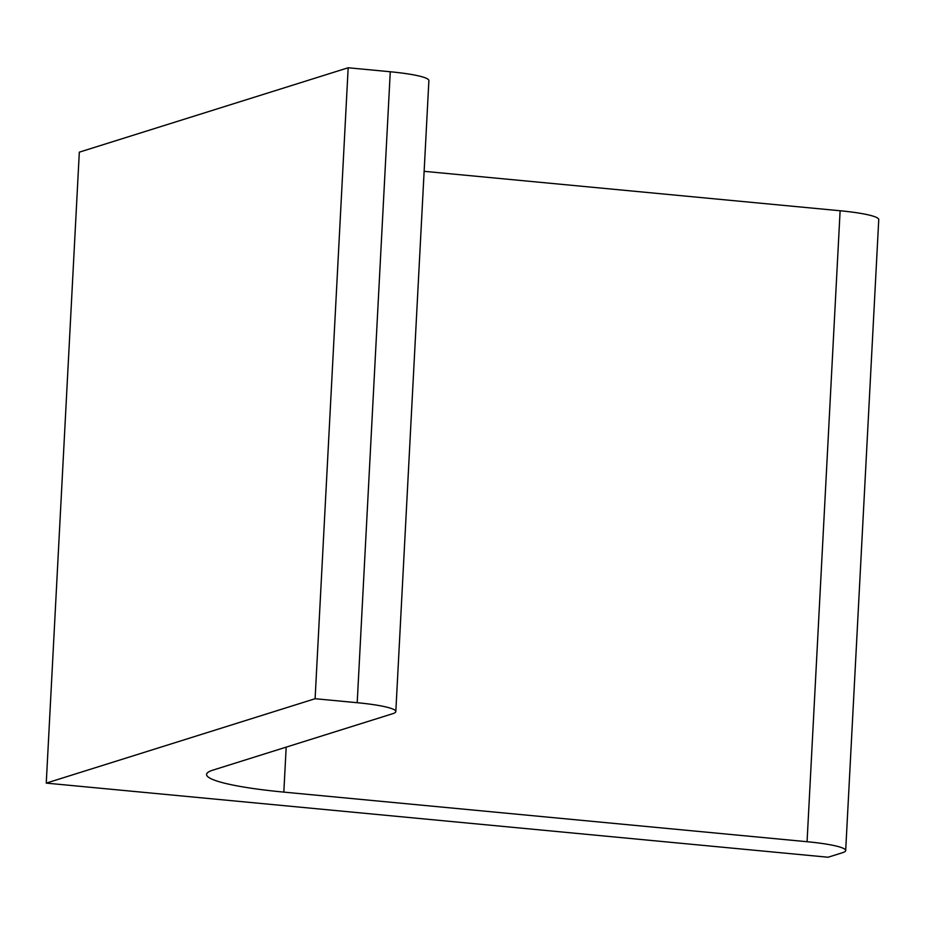 <?xml version="1.0" encoding="UTF-8"?>
<svg xmlns="http://www.w3.org/2000/svg" width="925" height="925" viewBox="0 0 925 925"><rect width="100%" height="100%" fill="white"/><g stroke="black" fill="none" stroke-linecap="round" stroke-linejoin="round"><path stroke-width="1.39" d="M315.101 698.722L348.17 67.768L79.319 152.162L46.25 783.117L315.101 698.722L357.2 702.711A57.315 7.18 -177 0 1 395.819 711.556L428.888 80.602A57.315 7.18 -177 0 0 390.269 71.757L357.2 702.711M46.25 783.117L828.095 857.232L842.571 852.688A57.315 7.18 -177 0 0 845.681 850.561A57.315 7.18 -177 0 0 807.062 841.715L283.825 792.112A114.631 14.372 -177 0 1 206.576 774.433A114.631 14.372 -177 0 1 212.796 770.167L392.72 713.695A57.315 7.18 -177 0 0 395.819 711.556M845.681 850.561L878.75 219.595A57.315 7.18 -177 0 0 840.12 210.761L424.136 171.322M348.17 67.768L390.269 71.757M840.12 210.761L807.062 841.715M286.183 747.134L283.825 792.112"/></g></svg>
